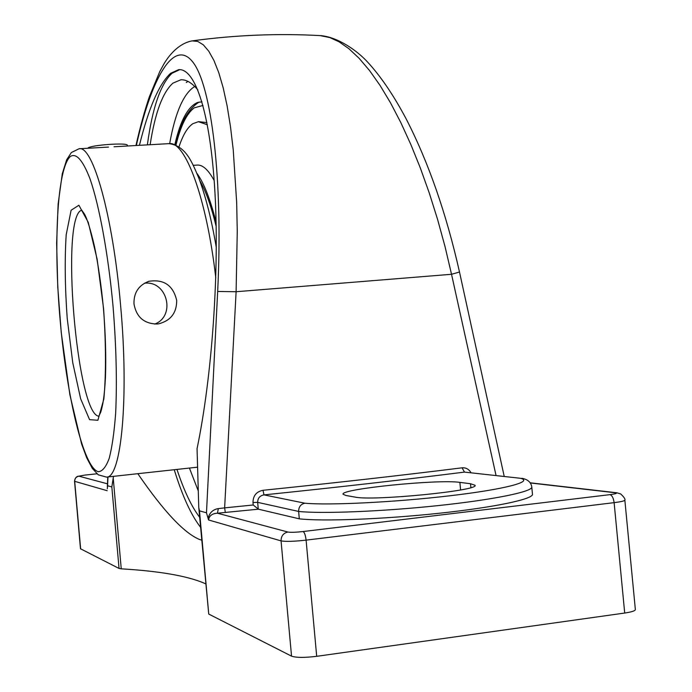 <?xml version="1.0" encoding="UTF-8"?>
<svg xmlns="http://www.w3.org/2000/svg" width="692" height="692" viewBox="0 0 692 692"><rect width="100%" height="100%" fill="white"/><g stroke="black" fill="none" stroke-linecap="round" stroke-linejoin="round"><path stroke-width="1.04" d="M139.429 145.329C148.659 107.978 159.048 83.966 170.613 73.309L178.674 69.65C195.213 68.162 210.325 112.692 214.909 191.866C219.502 270.857 212.133 376.154 197.056 448.684L198.768 507.599L199.486 510.869L206.475 512.781L208.534 519.96C209.261 515.713 212.236 513.464 217.444 513.204L258.427 509.191L253.211 504.996L224.632 507.867L225.315 512.547M201.683 540.097L199.703 539.552C184.306 533.307 163.684 511.362 137.846 473.726M179.816 69.632L172.066 73.24C160.622 83.914 152.387 107.788 147.379 144.879M174.254 469.79C182.307 495.844 191.061 514.995 200.533 527.252M197.86 89.917C191.909 82.789 186.226 79.416 180.82 79.805L172.957 83.118C162.681 92.252 155.077 112.787 150.129 144.723M176.996 469.487C184.037 490.801 191.58 506.717 199.633 517.244M113.488 476.356L111.836 486.926L107.597 485.767L107.987 476.952M107.286 488.803L107.597 485.767M321.062 35.811L329.868 37.576L339.21 41.883L349.002 48.786L359.139 58.327L369.528 70.523L380.029 85.384L390.504 102.797L400.798 122.536L410.78 144.36L420.329 167.983L429.317 193.129L437.595 219.459L445.043 246.629L451.53 274.283L236.11 291.73L224.632 507.867L218.343 508.611L217.444 513.204L287.941 532.044C283.374 533.074 281.082 536.023 281.056 540.885C285.597 541.715 293.936 541.464 306.098 540.132C305.509 535.245 304.506 532.382 303.079 531.543C295.752 532.338 290.701 532.503 287.941 532.044M258.263 509.113L257.658 502.349C257.727 498.171 259.837 495.68 263.989 494.884L263.003 490.291C256.421 491.605 253.082 495.68 252.987 502.513L253.211 504.996M218.343 508.611C213.049 509.433 209.615 512.634 208.05 518.23M520.315 478.267L464.496 472.1L520.315 478.267C534.198 481.546 504.866 489.339 449.912 495.775C395.158 502.236 329.107 505.489 304.843 503.205L263.989 494.884C335.923 487.479 402.753 479.885 464.496 472.1L462.057 467.818C400.737 475.473 334.392 482.964 263.003 490.291M471.001 472.671C468.821 469.124 465.837 467.507 462.057 467.818M521.82 478.284L522.737 478.457C528.039 479.642 531.058 482.488 531.785 486.995C532.745 491.675 493.638 499.736 437.932 505.618C382.304 511.518 321.892 513.897 298.633 511.449C298.65 506.907 300.717 504.157 304.843 503.205M470.525 483.725L475.058 485.291C479.677 490.645 372.59 501.207 355.022 497.09L345.991 495.507L343.024 494.218C340.3 488.95 438.33 479.072 459.877 482.385L470.525 483.725L470.889 487.601M531.785 486.995L532.468 494.235C533.454 499.14 494.365 507.409 438.65 513.317C383.022 519.26 322.584 521.5 299.307 518.836L258.427 509.191M299.307 518.836L298.633 511.449L257.658 502.349L252.987 502.513M201.96 101.819L197.583 102.485C187.982 106.49 180.422 120.503 174.886 144.507M530.167 482.8L616.754 492.765L620.689 493.932C624.089 497.176 625.481 499.252 624.85 500.143C624.616 500.939 621.035 501.778 614.124 502.651L624.703 613.043L316.694 656.319L306.098 540.132L614.124 502.651C613.467 498.015 612.074 495.351 609.946 494.642L303.079 531.543M208.534 519.96L281.056 540.885L291.54 656.154C296.15 657.737 304.532 657.798 316.694 656.319M291.54 656.154L208.742 614.063L199.486 510.869M107.468 483.812L78.897 476.174L84.796 475.101L77.478 476.39C75.809 477.229 74.823 478.838 74.546 481.225L80.48 548.756L119.05 568.452L121.247 568.833L113.263 478.535M198.768 507.599L208.742 614.063M205.611 583.84L203.586 582.906C186.33 575.761 158.883 571.073 121.247 568.833M624.703 613.043C631.614 612.005 635.169 610.863 635.36 609.591L624.85 500.143M136.341 145.502C151.366 78.334 173.675 38.086 192.566 61.744C211.38 84.597 223.248 179.617 217.669 291.47L236.11 291.73L237.261 231.353L236.673 202.496L233.23 149.766L230.471 126.541L227.106 105.807L223.187 87.823L218.776 72.703L213.94 60.489L208.768 51.208L203.344 44.85L197.73 41.425L192.004 40.897C174.592 44.262 164.376 63.206 163.468 64.788L159.748 71.622L149.36 96.733C144.567 110.928 140.095 127.19 135.961 145.528M459.6 271.999L451.53 274.283L496.026 475.43M216.172 226.396C211.181 205.965 205.706 190.715 199.763 180.647M216.086 222.158C210.195 198.924 203.803 182.662 196.909 173.363M206.943 122.614L198.803 121.68M207.349 124.724L198.405 121.697L192.817 123.712C187.471 127.397 182.887 135.052 179.055 146.678M214.174 180.508C208.309 169.808 202.661 164.67 197.237 165.085L193.241 165.327M127.397 146.012L127.337 145.337C128.236 142.379 90.713 144.974 87.867 148.079L87.676 148.27M154.749 324.081C176.123 315.985 167.222 280.346 144.524 283.21L144.429 283.218M157.084 324.012C144.092 323.778 136.393 317.092 133.98 303.935C133.686 292.638 138.703 285.087 149.04 281.263C163.969 279.066 173.19 285.459 176.702 300.449C176.711 312.87 170.742 320.655 158.779 323.795L157.084 324.012M216.311 247.286L215.843 244.769M217.669 291.47L206.475 512.781M84.796 475.101L96.949 473.795M74.546 481.225L74.693 481.329C74.727 478.475 76.129 476.753 78.897 476.174M96.941 473.795L84.709 475.11M80.644 548.929L74.693 481.329L107.199 490.706M616.754 492.765L615.214 492.765C617.792 493.206 616.036 493.837 609.946 494.642M530.28 482.964L615.214 492.765M169.661 143.616C175.275 112.433 183.631 93.385 194.737 86.474M189.452 468.147L198.18 490.697M187.913 81.371L186.321 82.478M504.2 476.338L459.488 271.965M111.836 486.926L119.05 568.452M459.877 482.385L460.587 489.953M98.93 416.195C76.665 415.382 60.005 214.676 81.846 210.169M103.558 308.45L97.122 259.145L88.221 222.262L78.897 205.247L71.103 210.256L66.198 234.752C64.633 259.085 64.97 286.955 67.21 318.372L72.764 362.772L80.653 398.808L89.571 419.655L97.892 420.278L103.852 398.981C106.101 374.234 106.006 344.054 103.558 308.45M113.012 305.873C116.247 345.896 117.13 381.699 115.65 413.271C114.241 432.137 112.095 447.162 109.206 458.355C105.971 467.083 102.321 471.537 98.247 471.71C83.498 467.636 66.804 396.819 60.152 320.301C53.362 243.8 57.133 168.078 70.411 156.435C76.319 152.802 82.876 160.31 90.072 178.977C99.466 206.38 108.186 253.843 113.012 305.873M114.016 146.773L168.995 143.642C185.084 140.476 206.674 197.964 215.783 277.881M197.575 467.091L195.767 467.463M106.533 477.108C121.221 478.258 129.153 398.082 120.564 305.025C112.891 215.489 92.763 144.922 79.052 148.763L71.345 152.543L66.631 159.861L62.323 173.614L58.128 203.941L56.64 243.152L57.756 286.912L61.251 332.61L69.84 394.587L81.578 443.927L86.777 457.966L92.339 468.432L98.229 474.807L106.533 477.108L197.575 467.169M176.01 144.965C180.664 125.832 186.736 113.462 194.244 107.848L202.981 105.452M178.674 69.65L179.116 69.624M197.713 102.442L196.857 102.753M181.295 79.788L180.82 79.805M107.77 476.978L107.338 486.796M320.984 35.647C278.418 33.259 235.6 34.989 192.514 40.828M321.071 35.647C337.99 37.316 356.769 50.265 367.608 62.072C380.782 76.371 393.601 95.254 406.066 118.713C428.409 162.101 446.228 213.197 459.497 272.008M149.04 281.263L148.123 281.549M81.474 209.823L84.234 213.698C87.036 218.248 90.462 229.164 94.484 246.438C98.281 264.742 101.266 285.424 103.454 308.494C105.513 333.7 106.187 356.588 105.478 377.166C104.276 398.298 102.84 404.69 100.807 412.008L98.662 416.558M168.995 143.642C185.949 145.848 192.142 162.395 198.725 177.896C205.628 196.052 211.493 219.269 216.311 247.554M79.312 148.745L108.514 147.085M199.097 102.061C187.8 109.327 180.015 123.583 175.733 144.844"/></g></svg>
